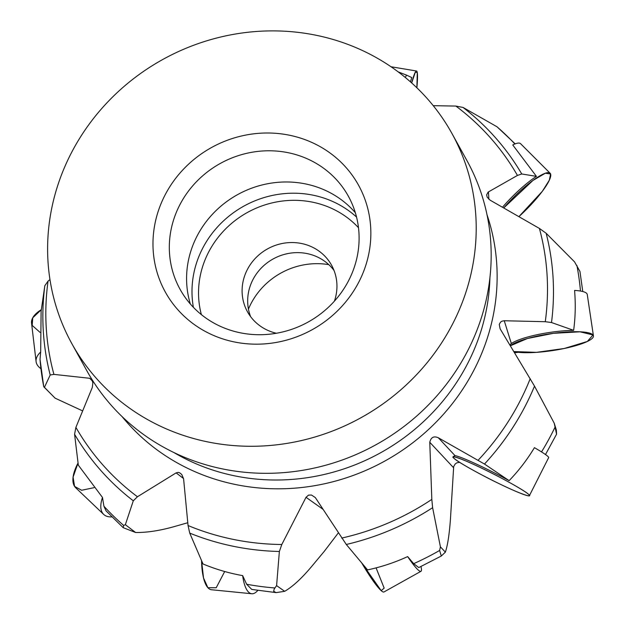 <?xml version="1.0" encoding="UTF-8"?>
<svg xmlns="http://www.w3.org/2000/svg" width="625" height="625" viewBox="0 0 625 625"><rect width="100%" height="100%" fill="white"/><g stroke="black" fill="none" stroke-linecap="round" stroke-linejoin="round"><path stroke-width="0.94" d="M82.625 410.891L55.109 398.164L43.758 386.773L44.438 387.328L50.195 374.992L53.922 374.383L89.703 378.289L92.102 380.234L92.859 382.906L92.312 387.43L75.891 427.375L74.578 434.266L78.32 465.156L102.484 497.461A42.719 18.422 133.6 0 0 102.484 512.977A42.719 18.422 133.6 0 0 103.68 514.414A42.719 18.422 133.6 0 0 111.836 516.898M40.031 359.391L43.758 386.773A274.711 258.953 151 0 1 40.031 359.391L40.672 351.992A42.719 18.086 173.3 0 0 36.094 361.594A42.719 18.086 173.3 0 0 36.703 363.844A42.719 18.086 173.3 0 0 40.812 368.609M187.781 522.734L175.43 526.266C160.469 530.57 147.195 532.648 135.602 532.5L123.242 527.688L123.664 525.438L125.352 524.688L133.297 500.805L137.453 496.75L176.125 472.875L178.172 472.383L179.594 472.75L181.766 474.492L183.594 478.805L188.055 525.531L189.734 533.109L203.008 563.977C215.914 569.344 229.133 573.227 242.656 575.617A42.719 13.555 95.7 0 0 248.203 591.719A42.719 13.555 95.7 0 0 251.766 593.75A42.719 13.555 95.7 0 0 257.789 590.422M123.234 527.695L106.047 510.867L103.914 506.211L102.484 497.461M338.328 532.898L324.297 551.312L311.75 566.359C301.805 578.266 292.773 586.586 284.672 591.32L276.094 592.617L273.672 591.312L274.18 589.023L276.602 585.617L279.367 551.484L281.805 544.5L306.023 497.312L308.523 495.125L311.469 495.039L315.305 497.547L346.305 544.484L367.562 569.898C381.445 566.945 394.805 562.508 407.648 556.594A42.719 5.344 60.8 0 0 418.195 570A42.719 5.344 60.8 0 0 420.977 571.297A42.719 5.344 60.8 0 0 420.961 566.547M251.711 589.367L246.641 584.242L242.656 575.617M459.633 462.336L456.93 462.797L455.305 463.852L453.695 466.477L450.398 519.859C449.273 534.812 447.602 545.578 445.375 552.148L441.297 556.023L439.625 550.461L440.414 546.852L432.617 507.688L431.82 499.398L429.773 442.281C430.984 437.281 433.844 435.789 438.352 437.797L484.492 464.047L509.125 480.656C518.781 470.633 527.211 459.633 534.43 447.664A42.719 3.078 26.9 0 1 547.539 456.109A42.719 3.078 26.9 0 1 548.656 457.633L529.406 495.648A42.719 3.078 -153.1 0 0 528.289 494.125A42.719 3.078 -153.1 0 0 487.312 470.922A42.719 3.078 -153.1 0 0 453.18 457.047A42.719 3.078 -153.1 0 0 489.906 479.086A42.719 3.078 -153.1 0 0 529.406 495.648M418.734 567.531L413.688 563.664L407.648 556.594M554.227 423.195L556.328 429.953L556.578 434.164L554.227 423.195L534.516 386.133L500.109 328.789L499.273 324.445L500.477 322.195L501.938 321.188L504.195 320.75L545.273 321.711L551.508 322.531L573.633 330.344C575.398 317.383 575.711 304.078 574.578 290.43A42.719 8.484 -8.5 0 1 586.82 293.547A42.719 8.484 -8.5 0 1 587.258 294.492L593.438 335.906A42.719 8.484 171.5 0 0 592.992 334.961A42.719 8.484 171.5 0 0 553.688 333.281A42.719 8.484 171.5 0 0 510.398 345.781L527.422 338.508L553.422 333.32L580.023 331.805L592.992 334.961L587.367 341.461L564.258 348.492L536.469 352.352L513.898 351.578A42.719 8.484 171.5 0 0 562.055 348.938A42.719 8.484 171.5 0 0 593.438 335.906M579.938 271.438L574.562 261.883L546.141 233.25L539.406 228.43L490.172 200.203L487.211 197.242L486.625 194.875L488.133 192.094L517.438 175.438L521.758 173.977L536.438 176.367L512.758 144.961A42.719 8.82 -45 0 1 520.594 143.703L550.148 173.266A42.719 8.82 135 0 0 503.789 207.891L532.961 180.438L545.328 173.227L550.594 173.977A42.719 8.82 135 0 0 550.148 173.266M405.227 77.422L406.602 75.141L411.742 77.555A42.719 3.953 -80.5 0 0 410.492 81.906M49.969 279.602L48.055 281.109L44.828 285.719L41.117 311.188L40.672 351.992M515.195 143.875L496.984 126.758L463.039 107.445L455.875 106.07L433.25 105.68M518.367 352.305L514.625 352.781M536.438 176.367A42.719 8.82 135 0 0 502.555 207.188M573.633 330.344A42.719 8.484 171.5 0 0 511.328 343.523L509.898 344.961M509.125 480.656A42.719 3.078 -153.1 0 0 455.039 455.648L453.477 456.461M179.359 434.016A217.164 204.703 151 0 1 71.891 343.719A217.164 204.703 151 0 1 162.805 59.469A217.164 204.703 151 0 1 451.93 133.461A217.164 204.703 151 0 1 419.773 371.227A217.164 204.703 151 0 1 179.359 434.016M451.93 133.461L466.883 160.492A217.164 204.703 151 0 1 487.484 293.773A217.164 204.703 151 0 1 194.32 461.055A217.164 204.703 151 0 1 86.852 370.758L71.891 343.719M248.445 309.102A71.203 67.117 151 0 1 328.797 264.648M368.977 252.898A110.398 104.07 -29 0 0 225.82 140.836A110.398 104.07 -29 0 0 190.93 322.031A110.398 104.07 -29 0 0 368.977 252.898M357.469 255.211A96.156 90.641 151 0 1 278.148 332.93A96.156 90.641 151 0 1 180.07 289.305A96.156 90.641 151 0 1 220.328 163.438A96.156 90.641 151 0 1 348.352 196.195A96.156 90.641 151 0 1 357.469 255.211M190.344 303.992A96.156 90.641 151 0 1 237.586 194.633A96.156 90.641 151 0 1 355.336 212.703M276.391 333.25A48.062 45.305 151 0 1 247.469 311.766A48.062 45.305 151 0 1 267.594 248.859A48.062 45.305 151 0 1 331.578 265.234A48.062 45.305 151 0 1 336.133 294.734A48.062 45.305 151 0 1 334.414 301.148M250.602 316.625A48.062 45.305 151 0 1 273.172 258.945A48.062 45.305 151 0 1 334.023 270.469M55.109 398.164L44.438 387.328M135.602 532.5L125.352 524.688M284.672 591.32L276.602 585.617M445.375 552.148L440.414 546.852M417.289 72.656A42.719 3.953 99.5 0 0 416.508 71A42.719 3.953 99.5 0 0 411.672 82.953L415.367 72.07L417.289 72.656A42.719 3.953 99.5 0 1 416.875 87.797L417.289 72.656M36.094 361.594L31.562 323.164A42.719 18.086 -6.7 0 1 41.328 309.68L32.742 317.805L32.18 325.406L40.039 332.367M94.023 487.672L81.633 490.273L74.578 486.391A42.719 18.422 -46.4 0 1 78.047 463L73.078 477.117L74.578 486.391A42.719 18.422 -46.4 0 0 75.773 487.828L103.68 514.414M224.688 571.523L216.211 587.742L207.891 587.711A42.719 13.555 -84.3 0 1 201.562 560.641L203.531 577.977L207.891 587.711A42.719 13.555 -84.3 0 0 211.453 589.742L251.766 593.75M376.062 567.836L384.172 588.125L381.188 590.664A42.719 5.344 -119.2 0 1 361.68 562.875L381.188 590.664A42.719 5.344 -119.2 0 0 383.969 591.961L420.977 571.297M518.969 216.57A42.719 8.82 135 0 0 550.594 173.977L549.359 180.133L542.383 191.242L518.969 216.57M528.289 494.125C525.359 490.953 499.914 476.781 482.023 468.344C463.305 459.188 448.055 453.812 454.297 458.57C457.227 461.734 482.664 475.914 500.555 484.344C519.273 493.5 534.523 498.875 528.289 494.125M123.664 525.438A274.711 258.953 151 0 1 103.914 506.211M274.875 587.961A274.711 258.953 151 0 1 246.641 584.242M439.625 550.461A274.711 258.953 151 0 1 413.688 563.664M554.984 427.266A274.711 258.953 151 0 1 541.523 451.914M576.891 265.422A274.711 258.953 151 0 1 580.469 291.055M50.195 374.992A258.719 243.875 151 0 1 44.828 285.719M133.297 500.805A258.719 243.875 151 0 1 74.578 434.266M279.367 551.484A258.719 243.875 151 0 1 189.734 533.109M432.617 507.688A258.719 243.875 151 0 1 346.305 544.484M534.516 386.133A258.719 243.875 151 0 1 484.492 464.047M546.141 233.25A258.719 243.875 151 0 1 551.508 322.531M463.039 107.445A258.719 243.875 151 0 1 521.758 173.977M496.984 126.758A274.711 258.953 151 0 1 514.891 143.992M487.016 214.758A211.477 199.352 151 0 1 384.953 460.977A211.477 199.352 151 0 1 122.125 416.641M48.055 281.109A254.188 239.609 -29 0 0 53.922 374.383M75.891 427.375A254.188 239.609 -29 0 0 137.453 496.75M188.055 525.531A254.188 239.609 -29 0 0 281.805 544.5M341.703 538.078A254.188 239.609 -29 0 0 431.82 499.398M478.148 460.227A254.188 239.609 -29 0 0 530.219 378.672M545.273 321.711A254.188 239.609 -29 0 0 539.406 228.43M517.438 175.438A254.188 239.609 -29 0 0 455.875 106.07M405.273 77.289A254.188 239.609 -29 0 0 404.852 77.109M173.891 452.531A206.484 194.641 -29 0 0 380.453 452.844A206.484 194.641 -29 0 0 489.922 277.68M193.391 307.32A97.898 92.289 151 0 1 193.656 274.148A97.898 92.289 151 0 1 259.82 198.961A97.898 92.289 151 0 1 356.539 217.055M358.484 227.703A92.203 86.914 -29 0 0 265.922 204.586A92.203 86.914 -29 0 0 200.102 276.547A92.203 86.914 -29 0 0 201.375 314.625M92.477 381.102L89.703 378.289M183.555 478.531L176.125 472.875M323 509.305L306.023 497.312M453.508 467.656L429.773 442.281M455.039 455.648L438.352 437.797M511.328 343.523L504.258 320.75M488.891 199.312L488.43 191.906M276.094 592.617L251.703 589.414M441.297 556.031L418.75 567.57M556.578 434.164L545.5 454.547M579.945 271.438L582.773 291.539M398.203 71.906L406.602 75.141M453.18 457.047L453.508 456.406M390.992 66.75L416.508 71"/></g></svg>

